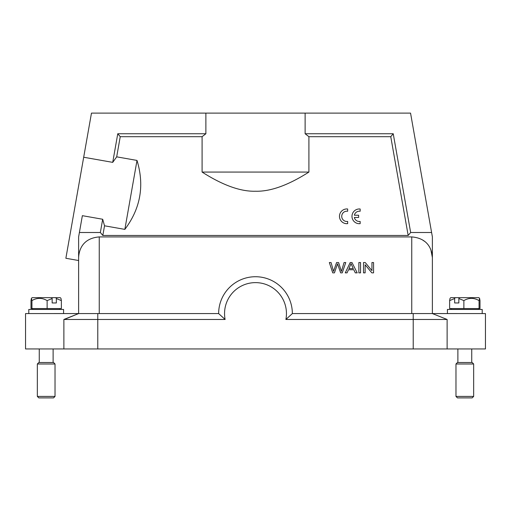 <?xml version="1.0" encoding="UTF-8"?>
<svg xmlns="http://www.w3.org/2000/svg" width="511" height="511" viewBox="0 0 511 511"><rect width="100%" height="100%" fill="white"/><g stroke="black" fill="none" stroke-linecap="round" stroke-linejoin="round"><path stroke-width="0.77" d="M308.912 172.066C288.185 185.276 270.383 191.663 255.5 191.229C240.604 191.663 222.802 185.276 202.088 172.066L308.912 172.066L308.912 136.692L390.762 136.692L408.174 235.456L102.826 235.456L104.525 225.798L102.685 219.257L100.348 232.505L79.397 232.505L82.36 215.674L102.685 219.257L104.525 225.798L124.85 229.382L137.005 160.428L116.687 156.845L120.238 136.692L117.766 133.741L205.882 133.741L202.088 136.692L120.238 136.692M202.088 172.066L202.088 136.692M137.005 160.428C144.619 185.474 140.563 208.462 124.85 229.382M411.751 313.575L411.751 236.925C425.791 238.017 431.769 246.775 432.383 257.563L432.383 313.569L485.45 313.575L485.45 348.956L447.125 348.956L447.125 319.471L432.344 313.562L292.349 313.575A36.849 36.849 0 0 0 255.5 276.726A36.849 36.849 0 0 0 218.651 313.575L78.617 313.575L78.617 257.563C79.218 246.787 85.216 238.011 99.249 236.925L99.249 313.575M411.751 236.925L99.249 236.925M458.846 302.966L458.846 298.533L459.338 297.658L455.141 297.658L454.656 298.533L454.656 302.966L458.846 302.966L454.656 302.966M455.141 297.658L450.734 297.658L450.05 298.347L449.629 300.602L454.656 298.533M449.629 300.602L449.629 308.567L479.063 308.567L479.063 300.602L479.574 298.347L480.001 300.602L480.001 308.567L479.063 308.567M463.873 308.567L463.873 300.602C468.9 297.626 473.965 297.626 479.063 300.602M458.846 298.533L463.873 300.602M459.338 297.658L478.89 297.658L479.58 298.347M473.659 396.421L472.183 397.89L457.441 397.89L455.972 396.421L473.659 396.421L473.659 363.992L455.972 363.992L455.972 396.421M455.972 363.992L457.441 362.516L472.183 362.516L473.659 363.992M55.859 297.658L32.11 297.658L31.427 298.341L30.999 300.602L30.999 308.567L61.371 308.567L61.371 300.602L60.95 298.341L60.266 297.658L55.859 297.658L56.344 298.533L61.371 300.602M47.127 308.567L47.127 300.602L52.154 298.533L52.154 302.966L56.344 302.966L56.344 298.533M31.938 308.567L31.938 300.602C36.964 297.626 42.023 297.626 47.127 300.602M31.427 298.341L31.938 300.602M52.154 302.966L56.344 302.966M51.662 297.658L52.154 298.533M408.174 235.456L410.652 232.505L393.234 133.741L390.762 136.692M308.912 136.692L305.118 133.741L393.234 133.741M205.882 133.741L205.882 113.11L305.118 113.11L305.118 133.741M205.882 113.11L91.469 113.11L65.868 258.272L78.617 260.521M430.875 249.822L432.383 257.563L432.383 236.925L410.55 113.11L305.118 113.11M431.603 232.505L410.652 232.505M102.826 235.456L100.348 232.505M116.687 156.845L112.72 162.364L117.766 133.741M112.72 162.364L83.683 157.241M424.334 241.205L422.584 239.998M447.125 348.956L25.55 348.956L25.55 313.575L78.668 313.569L63.875 319.471L78.656 313.562L64.29 319.471M78.617 257.563L78.617 236.925L79.397 232.505M432.344 313.562L447.125 319.471L285.885 319.471A30.954 30.954 0 0 0 255.5 282.621A30.954 30.954 0 0 0 225.115 319.471L63.875 319.471L63.875 348.956M292.349 313.575L285.885 319.471M225.115 319.471L218.651 313.575M63.581 313.575L63.581 309.449L28.795 309.449L28.795 313.575M53.559 397.89L38.817 397.89L37.341 396.421L55.028 396.421L53.559 397.89M37.341 363.992L38.817 362.516L53.559 362.516L55.028 363.992L37.341 363.992L37.341 396.421M447.419 313.575L447.419 309.449L482.205 309.449L482.205 313.575M363.506 262.545L363.506 272.861L365.129 272.861L365.129 264.755L371.829 272.861L373.56 272.861L373.56 262.545L371.944 262.545L371.944 270.645L365.237 262.545L363.506 262.545M358.856 262.545L358.856 272.861L360.542 272.861L360.542 262.545L358.856 262.545M353.28 268.626L348.956 268.626L351.044 263.631L353.28 268.626M350.176 262.545L345.27 272.861L347.065 272.861L348.464 269.738L353.804 269.738L355.292 272.861L357.221 272.861L351.99 262.545L350.176 262.545M329.34 262.545L332.731 272.861L334.456 272.861L337.535 263.791L340.626 272.861L342.255 272.861L345.755 262.545L344.056 262.545L341.418 271.424L338.601 262.545L336.564 262.545L333.555 271.424L331.077 262.545L329.34 262.545M354.347 217.45L358.633 217.45L358.633 215.22L354.353 215.22A5.148 5.148 0 0 1 360.159 211.26L360.159 209.012A7.371 7.371 0 0 0 352.009 215.706A7.371 7.371 0 0 0 358.901 223.69L360.159 223.658L360.159 221.435A5.148 5.148 0 0 1 354.347 217.45M346.401 223.677L347.652 223.646L347.652 221.423A5.148 5.148 0 0 1 341.75 216.836A5.148 5.148 0 0 1 346.656 211.19L347.652 211.247L347.652 208.993A7.371 7.371 0 0 0 339.502 215.693A7.371 7.371 0 0 0 346.401 223.677M413.22 348.956L413.22 313.562M97.78 348.956L97.78 313.562M478.079 309.449L478.52 308.567M471.742 348.956L471.742 362.516M59.455 309.449L59.896 308.567M53.112 348.956L53.112 362.516M55.028 363.992L55.028 396.421M39.258 348.956L39.258 362.516M32.921 309.449L32.48 308.567M457.888 348.956L457.888 362.516M451.545 309.449L451.104 308.567"/></g></svg>
